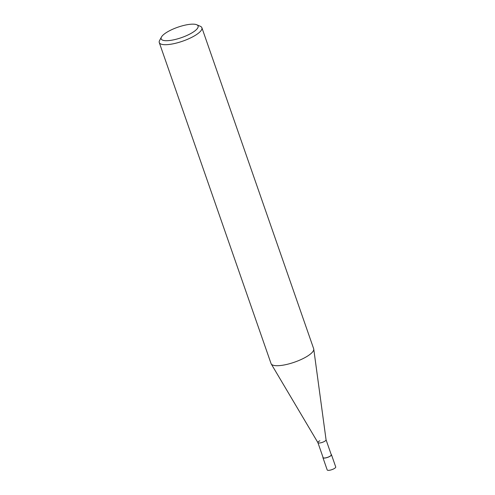 <?xml version="1.0" encoding="UTF-8"?>
<svg xmlns="http://www.w3.org/2000/svg" width="495" height="495" viewBox="0 0 495 495"><rect width="100%" height="100%" fill="white"/><g stroke="black" fill="none" stroke-linecap="round" stroke-linejoin="round"><path stroke-width="0.74" d="M161.45 37.038L159.6 40.472A22.56 6.367 -19.2 0 0 159.272 42.576A22.56 6.367 -19.2 0 0 191.639 37.391A22.56 6.367 -19.2 0 0 201.886 27.732A22.56 6.367 -19.2 0 0 200.327 26.291L196.744 24.75A19.553 5.519 160.8 0 1 189.22 34.365A19.553 5.519 160.8 0 1 168.937 40.578A19.553 5.519 160.8 0 1 161.45 37.038A19.553 5.519 160.8 0 1 170.045 30.492A19.553 5.519 160.8 0 1 196.744 24.75M201.886 27.732L313.675 348.746A22.56 6.367 160.8 0 1 313.756 349.105A22.56 6.367 160.8 0 1 303.429 358.405A22.56 6.367 160.8 0 1 271.217 363.918A22.56 6.367 160.8 0 1 271.062 363.59L159.272 42.576M271.217 363.918L317.926 442.672A4.319 1.219 -19.2 0 0 324.095 441.62A4.319 1.219 -19.2 0 0 326.069 439.838L313.756 349.105M319.857 440.76A4.319 1.219 -19.2 0 0 317.895 442.61A4.319 1.219 -19.2 0 0 324.095 441.62A4.319 1.219 -19.2 0 0 326.05 439.77M317.908 442.641L323.117 457.597A4.319 1.219 -19.2 0 0 329.311 456.607A4.319 1.219 -19.2 0 0 331.273 454.757L326.063 439.801M322.994 457.25A4.511 1.275 -19.2 0 0 322.932 457.665A4.511 1.275 -19.2 0 0 329.41 456.625A4.511 1.275 -19.2 0 0 331.458 454.695A4.511 1.275 -19.2 0 0 331.149 454.41M331.458 454.695L335.728 466.958A4.511 1.275 160.8 0 1 333.68 468.889A4.511 1.275 160.8 0 1 327.201 469.922L322.932 457.665"/></g></svg>
